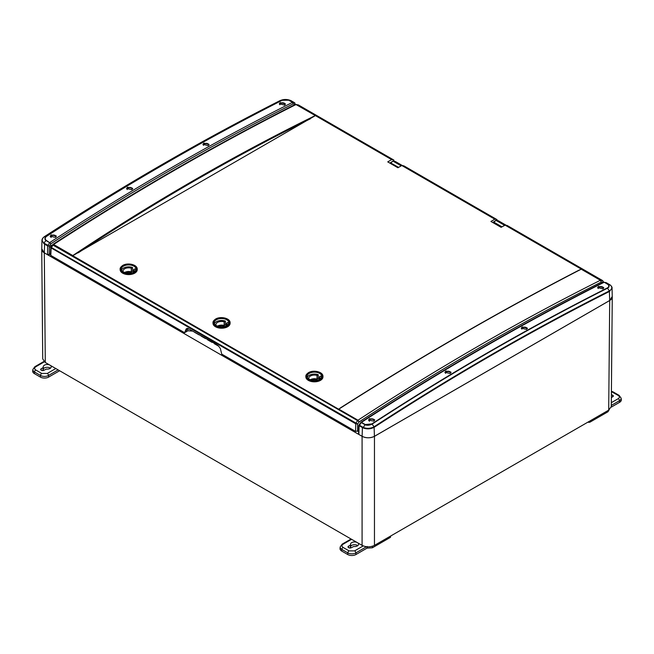 <?xml version="1.0" encoding="UTF-8"?>
<svg xmlns="http://www.w3.org/2000/svg" width="654" height="654" viewBox="0 0 654 654"><rect width="100%" height="100%" fill="white"/><g stroke="black" fill="none" stroke-linecap="round" stroke-linejoin="round"><path stroke-width="0.98" d="M41.766 248.822L44.3 252.853L362.087 436.324C366.207 438.254 370.336 438.254 374.464 436.324L609.7 300.513L612.234 296.483M41.733 249.305L42.731 358.923L45.289 362.471L44.3 252.853M609.7 300.513L608.711 410.132L611.269 406.584L612.267 296.965M608.711 410.132L374.464 545.371L374.464 436.324M362.087 436.324L362.087 545.371C366.207 547.3 370.336 547.3 374.464 545.371M362.087 545.371L45.289 362.471M611.335 286.215L612.054 288.071L609.561 291.414C570.345 311.165 531.113 332.379 491.857 355.04C452.601 377.701 413.41 401.769 374.292 427.242C370.695 429.138 366.959 429.367 363.101 427.937L359.12 425.738L361.474 422.361C401.924 396.054 442.382 371.219 482.865 347.846C523.347 324.474 563.764 302.614 604.116 282.275L603.119 282.822M358.866 433.479L358.866 434.436L362.128 436.316A8.698 5.019 0 0 0 374.423 436.316L609.692 300.488A8.698 5.019 0 0 0 612.242 296.875L612.054 288.071C612.242 287.31 611.613 286.272 610.174 284.956M445.832 370.998L451.039 372.224L450.148 373.483L444.941 372.298L445.832 370.998M450.958 372.625A3.033 1.749 0 0 0 448.848 371.308A3.033 1.749 0 0 0 445.84 371.742A3.033 1.749 0 0 0 445.006 372.657M369.469 418.65L374.693 419.819L373.794 421.151L368.57 420.031L369.469 418.65M374.611 420.236A3.049 1.758 0 0 0 372.494 418.912A3.049 1.758 0 0 0 369.477 419.353A3.049 1.758 0 0 0 368.619 420.334M598.541 286.395L603.765 287.776L602.874 288.896L597.642 287.564L598.541 286.395M603.716 288.062A3.049 1.758 0 0 0 601.647 286.665A3.049 1.758 0 0 0 598.549 287.098A3.049 1.758 0 0 0 597.74 287.948M522.194 326.91L527.402 328.21L526.503 329.403L521.295 328.144L522.194 326.91M527.328 328.561A3.033 1.749 0 0 0 525.236 327.221A3.033 1.749 0 0 0 522.203 327.662A3.033 1.749 0 0 0 521.385 328.529M450.426 373.295A2.493 1.439 0 0 0 450.483 373.017A2.493 1.439 0 0 0 448.971 371.66A2.493 1.439 0 0 0 446.224 371.962A2.493 1.439 0 0 0 445.497 373.017A2.493 1.439 0 0 0 445.587 373.377M374.031 420.988A2.493 1.439 0 0 0 374.121 420.636A2.493 1.439 0 0 0 372.617 419.271A2.493 1.439 0 0 0 369.87 419.582A2.493 1.439 0 0 0 369.142 420.636A2.493 1.439 0 0 0 369.453 421.299M603.078 288.782A2.493 1.439 0 0 0 603.201 288.373A2.493 1.439 0 0 0 601.688 287.016A2.493 1.439 0 0 0 598.95 287.327A2.493 1.439 0 0 0 598.214 288.373A2.493 1.439 0 0 0 598.238 288.553M526.781 329.224A2.493 1.439 0 0 0 526.846 328.929A2.493 1.439 0 0 0 525.326 327.572A2.493 1.439 0 0 0 522.587 327.883A2.493 1.439 0 0 0 521.851 328.929A2.493 1.439 0 0 0 521.892 329.15M358.866 434.436L359.12 425.035L363.232 427.43L365.251 424.536L371.807 423.923C412.085 397.738 451.309 373.655 489.47 351.656C527.639 329.583 566.904 308.361 607.272 287.973C609.046 286.942 609.258 285.765 607.885 284.449L610.084 284.907L605.784 282.577M603.74 282.176L606.356 282.741M360.82 422.713L361.474 422.361L360.82 422.713M361.482 422.361L365.251 424.536M607.885 284.449L604.329 282.242L608.114 284.425C609.593 285.823 609.381 287.073 607.501 288.193L609.381 290.916C570.174 310.666 530.942 331.88 491.677 354.55C452.413 377.219 413.222 401.286 374.096 426.751L372.036 424.135C369.453 425.394 367.123 425.599 365.055 424.757L361.27 422.566M363.101 427.937L363.232 427.43C366.968 428.836 370.589 428.615 374.096 426.751L374.423 436.316M609.692 300.488L609.381 290.916C612.332 289.076 612.569 287.073 610.084 284.907L610.296 285.218M371.807 423.923L372.036 424.135C411.202 398.638 450.426 374.554 489.707 351.877C528.988 329.199 568.252 307.969 607.501 288.193L607.272 287.973M51.265 247.776C49.982 247.678 49.974 246.852 51.233 245.283L52.124 245.315M280.206 102.604L285.43 103.986L284.531 105.106L279.307 103.773L280.206 102.604M203.852 143.12L209.059 144.42L208.168 145.613L202.961 144.354L203.852 143.12M294.889 104.656L294.701 102.809L292.73 102.343L293.18 103.88L292.526 102.376L288.749 100.201L282.193 100.291C241.915 120.728 202.691 141.975 164.53 164.056C126.361 186.047 87.096 210.106 46.728 236.241C44.954 237.557 44.742 238.906 46.115 240.288L43.916 243.067L49.222 246.108L47.57 245.863L47.57 254.708L50.407 254.022M294.84 102.907L290.768 100.552L288.945 100.152L292.526 102.376C252.076 122.666 211.618 144.493 171.135 167.865C130.653 191.238 90.236 216.106 49.884 242.462L50.881 243.77L49.671 242.675L47.579 245.871L44.439 244.056L41.946 240.402L42.772 238.26M51.126 234.86L56.358 236.029L55.459 237.361L50.235 236.241L51.126 234.86M56.277 236.437A3.049 1.758 0 0 0 54.159 235.121A3.049 1.758 0 0 0 51.135 235.563A3.049 1.758 0 0 0 50.276 236.544M127.497 187.208L132.705 188.434L131.806 189.693L126.598 188.507L127.497 187.208M132.623 188.826A3.033 1.749 0 0 0 130.514 187.51A3.033 1.749 0 0 0 127.505 187.951A3.033 1.749 0 0 0 126.672 188.867M208.986 144.771A3.033 1.749 0 0 0 206.893 143.43A3.033 1.749 0 0 0 203.868 143.872A3.033 1.749 0 0 0 203.042 144.738M285.373 104.272A3.049 1.758 0 0 0 283.305 102.874A3.049 1.758 0 0 0 280.214 103.307A3.049 1.758 0 0 0 279.397 104.158M55.688 237.189A2.493 1.439 0 0 0 55.786 236.838A2.493 1.439 0 0 0 54.274 235.481A2.493 1.439 0 0 0 51.527 235.792A2.493 1.439 0 0 0 50.799 236.838A2.493 1.439 0 0 0 51.118 237.508M132.092 189.505A2.493 1.439 0 0 0 132.149 189.227A2.493 1.439 0 0 0 130.628 187.87A2.493 1.439 0 0 0 127.89 188.172A2.493 1.439 0 0 0 127.154 189.227A2.493 1.439 0 0 0 127.252 189.586M208.438 145.433A2.493 1.439 0 0 0 208.503 145.139A2.493 1.439 0 0 0 206.991 143.782A2.493 1.439 0 0 0 204.244 144.093A2.493 1.439 0 0 0 203.517 145.139A2.493 1.439 0 0 0 203.558 145.36M284.743 104.992A2.493 1.439 0 0 0 284.858 104.583A2.493 1.439 0 0 0 283.354 103.226A2.493 1.439 0 0 0 280.607 103.536A2.493 1.439 0 0 0 279.879 104.583A2.493 1.439 0 0 0 279.904 104.763M294.88 104.28L293.18 103.88C212.321 144.452 131.552 191.082 50.881 243.77L49.222 246.108L49.222 254.708M290.899 100.814L290.768 100.552C286.992 99.122 283.337 99.171 279.847 100.708C240.713 120.516 201.514 141.755 162.266 164.424C123.009 187.085 83.769 211.128 44.546 236.56C42.812 237.778 41.946 239.062 41.946 240.402L41.758 249.215A8.698 5.019 0 0 0 44.309 252.828L47.57 254.708M46.115 240.288L49.671 242.675L45.886 240.484C44.407 239.021 44.619 237.59 46.499 236.184L44.439 236.805M288.749 100.201L281.964 100.242C242.798 120.074 203.574 141.321 164.293 163.999C125.012 186.676 85.748 210.743 46.499 236.184L46.728 236.241M290.768 100.552C287.032 99.089 283.411 99.138 279.904 100.691C240.778 120.491 201.587 141.73 162.323 164.399C123.058 187.069 83.826 211.111 44.619 236.527C41.668 238.669 41.431 240.852 43.916 243.075L43.704 243.533M279.708 100.978L282.193 100.291M134.315 271.958C127.367 276.323 115.496 269.464 123.058 265.459C130.007 261.093 141.877 267.944 134.315 271.958C131.977 273.683 128.225 273.683 123.05 271.958C120.074 268.974 120.074 266.807 123.05 265.45C125.396 263.734 129.157 263.734 134.323 265.45C137.307 268.434 137.307 270.609 134.323 271.958M308.786 372.682C315.735 368.316 327.605 375.175 320.043 379.181C313.094 383.555 301.216 376.696 308.786 372.682C311.124 370.957 314.876 370.957 320.043 372.682C323.027 375.666 323.027 377.832 320.043 379.189C317.705 380.906 313.945 380.906 308.778 379.189C305.794 376.205 305.794 374.031 308.778 372.682M227.175 325.569C220.234 329.935 208.356 323.084 215.926 319.07C222.867 314.705 234.745 321.555 227.175 325.569C224.837 327.294 221.085 327.294 215.918 325.569C212.934 322.586 212.934 320.419 215.918 319.07C218.256 317.345 222.017 317.345 227.183 319.07C230.167 322.054 230.167 324.221 227.183 325.569M120.148 269.423A8.551 4.938 0 0 0 120.14 269.661A8.551 4.938 0 0 0 125.413 274.222A8.551 4.938 0 0 0 134.732 273.151A8.551 4.938 0 0 0 137.242 269.661A8.551 4.938 0 0 0 137.226 269.423M305.876 376.647A8.551 4.938 0 0 0 305.859 376.884A8.551 4.938 0 0 0 311.141 381.446A8.551 4.938 0 0 0 320.46 380.375A8.551 4.938 0 0 0 322.962 376.884A8.551 4.938 0 0 0 322.953 376.647M213.008 323.035A8.551 4.938 0 0 0 213 323.272A8.551 4.938 0 0 0 218.281 327.834A8.551 4.938 0 0 0 227.6 326.763A8.551 4.938 0 0 0 230.102 323.272A8.551 4.938 0 0 0 230.094 323.035M343.603 405.995L338.6 409.175L72.758 255.698L315.4 115.611L391.648 159.625L387.74 161.881L397.918 167.751L401.818 165.503L494.825 219.196L490.925 221.453L501.095 227.322L505.297 225.05L600.813 280.198A1.169 0.679 120.4 0 0 600.397 280.272L600.388 280.272A1.169 0.67 -60 0 1 600.813 280.198L601.296 282.078L600.397 280.272C559.955 300.529 519.521 322.332 479.096 345.672C438.671 369.011 398.302 393.863 358 420.211L359.144 421.879L357.583 420.628A1.169 0.67 -60 0 1 358 420.211L338.813 409.134C379.631 383.097 420.26 358.4 460.702 335.052C501.144 311.705 541.308 289.755 581.21 269.195L575.724 271.974M192.431 331.055L187.87 330.801L184.608 332.69L186.243 328.839L187.976 328.471L216.458 344.454L218.665 346.195L214.201 343.628M600.282 283.861L601.999 282.994M133.637 271.647A7.251 4.186 0 0 0 132.541 271.165L132.533 267.486A7.333 4.235 0 0 0 123.5 268.099A7.333 4.235 0 0 0 121.538 270.143M135.836 270.143A7.333 4.235 0 0 0 134.937 268.876L133.694 269.587L133.629 272.138M319.365 378.879A7.251 4.186 0 0 0 318.269 378.388L318.253 374.709A7.333 4.235 0 0 0 309.228 375.322A7.333 4.235 0 0 0 307.266 377.374M321.564 377.374A7.333 4.235 0 0 0 320.656 376.099L319.422 376.818A5.641 3.254 0 0 1 320.051 378.355A5.641 3.254 0 0 1 319.904 379.058M226.505 325.267A7.251 4.186 0 0 0 225.401 324.776L225.393 321.098A7.333 4.235 0 0 0 216.368 321.711A7.333 4.235 0 0 0 214.406 323.763M228.696 323.763A7.333 4.235 0 0 0 227.796 322.487L226.554 323.199L226.488 325.749M132.533 267.486L131.291 268.197A5.641 3.254 0 0 0 124.701 268.786A5.641 3.254 0 0 0 123.05 271.132A5.641 3.254 0 0 0 123.197 271.835M124.628 272.514A5.559 3.213 180 0 1 124.751 272.44A5.559 3.213 180 0 1 131.299 271.876L132.541 271.165M131.74 272.824A4.472 2.583 0 0 0 125.642 272.824M317.46 380.056A4.472 2.583 0 0 0 311.361 380.056M318.253 374.709L317.01 375.429A5.641 3.254 0 0 0 310.429 376.017A5.641 3.254 0 0 0 308.77 378.355A5.641 3.254 0 0 0 308.925 379.058M310.356 379.745A5.559 3.213 180 0 1 310.478 379.672A5.559 3.213 180 0 1 317.026 379.107L318.269 378.388M225.393 321.098L224.15 321.817A5.641 3.254 0 0 0 217.561 322.397A5.641 3.254 0 0 0 215.91 324.744A5.641 3.254 0 0 0 216.057 325.447M217.488 326.133A5.559 3.213 180 0 1 217.618 326.052A5.559 3.213 180 0 1 224.167 325.488L225.401 324.776M224.6 326.436A4.472 2.583 0 0 0 218.501 326.436M505.002 225.074L581.242 269.088M505.297 225.05L507.161 225.491L602.759 280.672L602.882 282.454L602.882 280.926M497.146 220.512L496.966 219.597L494.825 219.196M495.119 219.172L402.112 165.478L403.984 165.92L497.138 219.875M393.97 161.236L393.782 160.026L391.648 159.625M298.257 104.877L393.953 160.304M295.592 104.403L296.417 104.46A1.169 0.67 120 0 0 296 104.534L315.4 115.611M315.187 115.611C274.369 135.64 233.74 157.328 193.306 180.676C152.864 204.023 112.692 228.982 72.798 255.551L72.758 255.698M310.405 118.791C271.328 138.108 232.432 158.947 193.707 181.305C154.982 203.664 116.51 227.494 78.276 252.812M358 420.211A1.169 0.67 119.5 0 0 357.583 420.628L52.712 244.956L53.612 244.473A1.169 0.67 120 0 0 53.187 244.89L53.612 244.473C134.544 191.9 215.338 145.245 296 104.534L294.856 105.155M358.621 430.806L355.572 431.387L221.755 354.133L220.333 348.525L218.665 346.195M212.084 342.402L207.604 339.81M205.479 338.584L201.162 336.091M199.037 334.864L194.557 332.281M184.608 332.69L50.799 255.428L50.799 254.251M51.298 247.441L357.615 424.054L355.588 423.702L51.118 247.915L51.118 247.098L51.118 247.915L53.187 244.89A1.169 0.679 -59.5 0 1 53.612 244.473L72.798 255.551M187.191 328.292L185.85 331.97M391.942 159.609L297.652 104.738M50.374 254.815L50.71 247.416L52.909 244.392C133.825 191.818 214.61 145.18 295.265 104.46L298.355 104.934M355.743 423.212L355.572 431.387M131.291 268.197L131.299 271.876M134.176 271.835A5.641 3.254 0 0 0 134.323 271.132A5.641 3.254 0 0 0 133.694 269.587M317.01 375.429L317.026 379.107M319.348 379.369L319.422 376.818M224.15 321.817L224.167 325.488M227.044 325.447A5.641 3.254 0 0 0 227.191 324.744A5.641 3.254 0 0 0 226.554 323.199M390.046 163.206L392.833 161.358M393.021 161.146L401.213 165.854M402.324 165.527L395.155 161.464M492.895 222.589L495.83 220.602M496.01 220.39L498.152 220.709M357.836 542.918A3.998 2.305 180 0 1 358.564 544.185A3.998 2.305 180 0 1 357.395 545.877A3.998 2.305 180 0 1 353.724 546.499L351.223 547.725A1.749 1.014 180 0 1 348.745 547.725L348.533 547.611A1.749 1.014 180 0 1 348.026 546.867A1.749 1.014 180 0 1 348.533 546.18L348.492 547.578M350.593 546.474A4.12 2.379 180 0 1 351.656 545.42A4.12 2.379 180 0 1 357.779 545.616M350.127 548.019L350.658 544.733A3.998 2.305 180 0 1 350.569 544.185A3.998 2.305 180 0 1 351.738 542.616A3.998 2.305 180 0 1 356.863 542.354M348.533 546.18L350.503 545.044L350.528 547.578M341.723 551.06L341.846 549.442A5.673 3.27 180 0 1 340.194 546.924L340.031 548.469A5.837 3.368 0 0 0 341.723 551.06L347.707 554.518A5.837 3.368 0 0 0 355.964 554.518L366.992 548.15L372.371 547.79L390.119 537.539A1.749 1.014 0 0 0 390.634 536.795L390.601 536.051M366.919 546.785L366.992 548.15M367.27 546.482L367.352 548.126M619.6 402.308A5.837 3.368 0 0 0 621.3 399.717L621.136 398.172A5.673 3.27 180 0 1 619.485 400.689L619.6 402.308L611.212 407.156M587.921 422.132A1.749 1.014 0 0 0 590.194 422.026L607.942 411.783L609.127 409.87M611.351 397.542L612.79 396.708A1.749 1.014 180 0 0 613.305 395.972A1.749 1.014 180 0 0 612.79 395.278L612.635 396.798M611.376 394.861A1.749 1.014 180 0 1 612.585 395.163M50.513 365.48A3.998 2.305 180 0 1 51.233 366.755A3.998 2.305 180 0 1 50.064 368.439A3.998 2.305 180 0 1 46.393 369.069L43.892 370.295A1.749 1.014 180 0 1 41.415 370.295L41.21 370.172A1.749 1.014 180 0 1 40.695 369.436A1.749 1.014 180 0 1 41.21 368.742L41.169 370.148M43.27 369.036A4.12 2.379 180 0 1 44.325 367.989A4.12 2.379 180 0 1 50.456 368.186M42.796 370.581L43.328 367.303A3.998 2.305 180 0 1 43.246 366.755A3.998 2.305 180 0 1 44.415 365.177A3.998 2.305 180 0 1 49.541 364.924M41.21 368.742L43.172 367.605L43.197 370.139M34.4 373.63L34.515 372.003A5.673 3.27 180 0 1 32.864 369.485L32.7 371.039A5.837 3.368 0 0 0 34.4 373.63L40.384 377.08A5.837 3.368 0 0 0 48.641 377.08L59.62 370.744M359.12 425.738L359.299 425.255L359.128 425.746M362.128 436.316L362.43 427.062M606.25 282.675L610.157 284.94M44.611 243.574L44.309 252.828M47.75 245.381L47.57 245.863M295.24 104.477L294.692 102.809M134.732 272.677A8.551 4.938 180 0 1 125.413 273.748A8.551 4.938 180 0 1 120.14 269.186C119.911 268.115 120.786 266.865 122.764 265.426C127.636 262.36 137.471 264.551 137.242 269.186A8.551 4.938 180 0 1 134.732 272.677M322.962 376.884L322.962 376.41A8.551 4.938 180 0 1 320.46 379.9A8.551 4.938 180 0 1 311.141 380.971A8.551 4.938 180 0 1 305.859 376.41L305.859 376.884M227.6 326.289A8.551 4.938 180 0 1 218.281 327.36A8.551 4.938 180 0 1 213 322.798C212.771 321.727 213.645 320.476 215.624 319.038C220.504 315.98 230.331 318.163 230.102 322.798A8.551 4.938 180 0 1 227.6 326.289M121.317 269.227A7.374 4.259 180 0 1 123.475 266.162A7.374 4.259 180 0 1 131.552 265.254A7.374 4.259 180 0 1 136.065 269.227C136.408 269.636 135.73 270.535 134.021 271.925C129.794 274.737 120.843 272.407 121.317 269.227M309.203 373.393A7.374 4.259 180 0 1 317.28 372.478A7.374 4.259 180 0 1 321.784 376.459C322.128 376.859 321.449 377.767 319.749 379.156C315.522 381.961 306.562 379.631 307.037 376.459A7.374 4.259 180 0 1 309.203 373.393M214.177 322.839A7.374 4.259 180 0 1 216.335 319.781A7.374 4.259 180 0 1 224.412 318.866A7.374 4.259 180 0 1 228.925 322.839C229.268 323.248 228.589 324.147 226.889 325.537C222.662 328.349 213.703 326.019 214.177 322.839M581.21 269.195L600.388 280.272M600.813 280.198L602.702 280.648M296 104.534A1.169 0.67 -60.4 0 1 296.417 104.46M355.588 423.702L357.583 420.628M357.615 431.387L357.615 424.054L359.144 421.879C439.725 369.199 520.445 322.594 601.296 282.078L602.882 282.544M50.799 255.428L51.135 247.923M187.87 330.801L187.87 328.455M298.306 104.893L393.839 160.05M398.58 167.375L390.381 162.748L392.915 161.162L395.4 161.522L393.316 161.137L401.343 165.773M402.357 165.536L395.441 161.554M389.89 163.124L390.381 162.748L389.98 163.173M504.577 225.311L496.124 220.431L504.708 225.238M501.945 226.832L493.59 222.008L492.83 222.548M498.34 220.741L506.139 225.246L498.34 220.741M498.43 220.799L495.904 220.406L492.748 222.499M355.964 554.518L355.85 552.892L366.502 546.744M351.582 539.305L343.08 544.218C341.576 545.289 341.576 546.352 343.08 547.423L349.064 550.881L354.615 550.881A1.749 1.014 60 0 1 355.85 552.892A5.673 3.27 180 0 1 347.83 552.892L347.707 554.518M343.08 547.423A1.749 1.014 120 0 0 341.846 549.442L347.83 552.892A1.749 1.014 120 0 1 349.064 550.881M390.086 536.354L390.119 537.539M372.371 546.262L372.371 547.79M354.615 550.881L363.207 545.918M343.08 544.218A1.749 1.014 -120 0 0 342.206 544.128L340.194 546.924M612.831 396.684L612.79 395.278M611.286 405.423L619.485 400.689A1.749 1.014 60 0 0 618.251 398.67C619.747 397.599 619.747 396.528 618.251 395.466L611.408 391.632M607.868 410.614L607.942 411.783M590.161 420.841L590.194 422.026M611.31 402.676L618.251 398.67M612.267 392.008A1.749 1.014 -60 0 1 613.141 391.918L611.408 391.247M618.251 395.466A1.749 1.014 -60 0 1 619.125 395.376L613.141 391.918M48.641 377.08L48.519 375.461L58.157 369.894M44.341 361.817L35.749 366.78C34.253 367.85 34.253 368.921 35.749 369.984L41.733 373.442L47.284 373.442A1.749 1.014 60 0 1 48.519 375.461A5.673 3.27 180 0 1 40.499 375.461L40.384 377.08M35.749 369.984A1.749 1.014 120 0 0 34.515 372.003L40.499 375.461A1.749 1.014 120 0 1 41.733 373.442M47.284 373.442L55.794 368.529M35.749 366.78A1.749 1.014 -120 0 0 34.875 366.698L32.864 369.485M606.307 282.7L603.503 282.234C522.734 322.953 441.875 369.633 360.934 422.28L358.784 425.321L358.523 433.945M294.758 102.833L290.809 100.569M322.962 376.41C323.19 371.774 313.364 369.592 308.492 372.649C306.513 374.088 305.631 375.339 305.859 376.41M120.14 269.661L120.14 269.186M213 323.272L213 322.798M579.452 269.914C540.041 290.262 500.359 311.966 460.408 335.028C420.538 358.04 380.489 382.369 340.26 407.998M137.242 269.661L137.242 269.186M230.102 323.272L230.102 322.798M602.743 280.664L507.218 225.507M603.323 282.324L603.29 281.572M497.015 219.621L404.033 165.936M350.675 544.815L350.536 547.651M351.067 539.01L342.206 544.128M619.125 395.376L621.136 398.172M43.344 367.376L43.213 370.213M43.941 361.458L34.875 366.698"/></g></svg>

